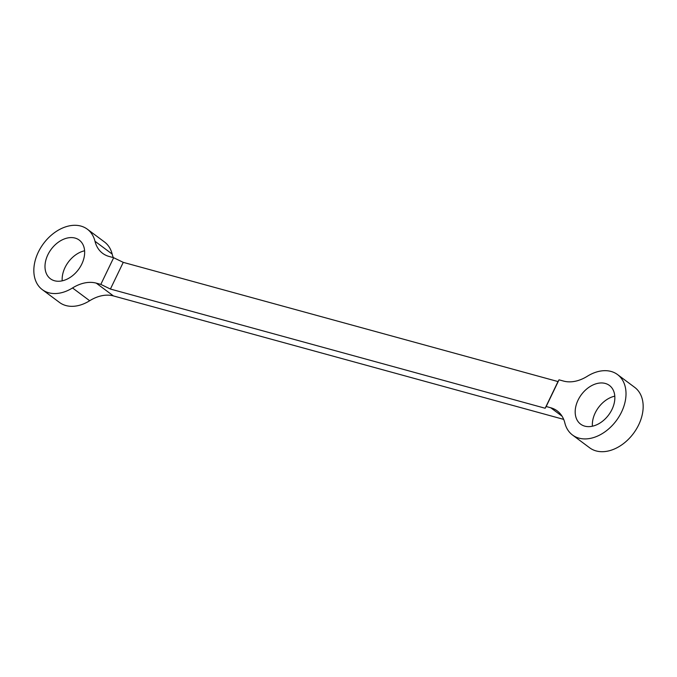 <?xml version="1.0" encoding="UTF-8"?>
<svg xmlns="http://www.w3.org/2000/svg" width="677" height="677" viewBox="0 0 677 677"><rect width="100%" height="100%" fill="white"/><g stroke="black" fill="none" stroke-linecap="round" stroke-linejoin="round"><path stroke-width="1.02" d="M113.313 257.615A37.684 26.555 -53.3 0 1 112.154 254.053A37.684 26.555 -53.3 0 0 104.495 241.985L87.341 229.198A37.684 26.555 -53.3 0 0 43.531 243.559A37.684 26.555 -53.3 0 0 42.312 289.646A37.684 26.555 -53.3 0 0 72.524 287.962A37.684 26.555 -53.3 0 1 96.269 283.147L100.822 284.391L113.66 257.717L123.256 262.363L558.009 381.566L545.171 408.248L110.41 289.045L123.256 262.363M42.312 289.646L59.466 302.424A37.684 26.555 -53.3 0 0 89.677 300.74L72.524 287.962M112.154 254.053L94.992 241.266A37.684 26.555 -53.3 0 0 87.341 229.198M94.992 241.266A37.684 26.555 -53.3 0 0 102.65 253.342A37.684 26.555 -53.3 0 0 109.107 256.465L113.66 257.717M563.687 419.385L113.423 295.925A37.684 26.555 -53.3 0 0 89.677 300.74M559.024 379.822L546.178 406.505L550.731 407.757A37.684 26.555 -53.3 0 1 557.196 410.88A37.684 26.555 -53.3 0 1 564.846 422.947A37.684 26.555 -53.3 0 0 572.505 435.015L589.659 447.802A37.684 26.555 -53.3 0 0 633.469 433.441A37.684 26.555 -53.3 0 0 634.688 387.354L617.534 374.576A37.684 26.555 -53.3 0 0 587.323 376.26A37.684 26.555 -53.3 0 1 563.577 381.075L559.024 379.822L558.009 381.566M614.792 396.155A24.118 16.993 -53.3 0 0 592.4 426.214M84.6 250.786A24.118 16.993 -53.3 0 0 62.208 280.845M81.79 264.072A24.118 16.993 -53.3 0 0 79.234 240.081A24.118 16.993 -53.3 0 0 51.198 249.271A24.118 16.993 -53.3 0 0 50.42 278.763A24.118 16.993 -53.3 0 0 81.79 264.072M100.822 284.391L110.41 289.045M546.178 406.505L545.171 408.248M572.505 435.015A37.684 26.555 -53.3 0 0 616.315 420.662A37.684 26.555 -53.3 0 0 617.534 374.576M611.983 409.45A24.118 16.993 -53.3 0 0 609.427 385.45A24.118 16.993 -53.3 0 0 581.391 394.64A24.118 16.993 -53.3 0 0 580.612 424.14A24.118 16.993 -53.3 0 0 611.983 409.45M113.423 295.925L96.269 283.147M562.045 416.177L550.731 407.757"/></g></svg>
